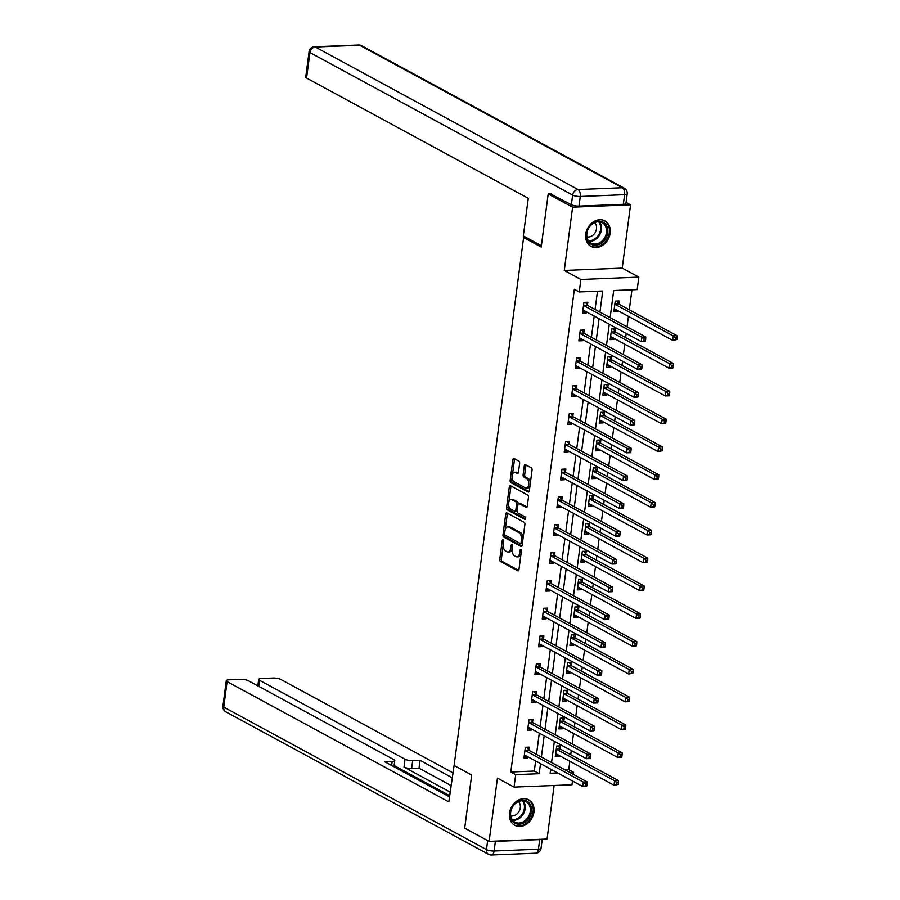 <?xml version="1.0" encoding="UTF-8"?>
<svg xmlns="http://www.w3.org/2000/svg" width="900" height="900" viewBox="0 0 900 900"><rect width="100%" height="100%" fill="white"/><g stroke="black" fill="none" stroke-linecap="round" stroke-linejoin="round"><path stroke-width="1.35" d="M503.055 539.752A1.282 0.686 -92.3 0 0 502.841 539.696A1.282 0.686 -92.3 0 0 502.223 540.619L499.77 559.204A1.823 0.979 -92.3 0 0 500.501 561.476L517.759 570.836A1.823 0.979 -92.3 0 0 518.062 570.915A1.823 0.979 -92.3 0 0 518.951 569.61L521.392 551.014A1.282 0.686 -92.3 0 0 520.886 549.428A1.282 0.686 -92.3 0 0 520.673 549.371A1.282 0.686 -92.3 0 0 520.054 550.283L519.739 552.69A5.839 3.15 -92.3 0 1 516.904 556.864A5.839 3.15 -92.3 0 1 515.936 556.627L514.496 555.851A5.839 3.15 -92.3 0 1 512.168 548.584L512.483 546.176A1.282 0.686 -92.3 0 0 511.965 544.59A1.282 0.686 -92.3 0 0 511.762 544.534A1.282 0.686 -92.3 0 0 511.132 545.456L510.817 547.852A5.839 3.15 -92.3 0 1 507.994 552.038A5.839 3.15 -92.3 0 1 507.015 551.79L505.575 551.014A5.839 3.15 -92.3 0 1 503.246 543.746L503.561 541.339A1.282 0.686 -92.3 0 0 503.055 539.752M585.731 234.124A14.513 11.644 118.5 0 0 591.03 246.386A14.513 11.644 118.5 0 0 610.166 233.134A14.513 11.644 118.5 0 0 604.867 220.871A14.513 11.644 118.5 0 0 585.731 234.124M509.512 813.082A14.513 11.644 118.5 0 0 514.811 825.345A14.513 11.644 118.5 0 0 533.947 812.104A14.513 11.644 118.5 0 0 528.649 799.83A14.513 11.644 118.5 0 0 509.512 813.082M519.626 463.399A1.823 0.979 -92.3 0 0 518.895 461.137L514.058 458.505A1.823 0.979 -92.3 0 0 513.754 458.426A1.823 0.979 -92.3 0 0 512.865 459.731L510.154 480.386A1.823 0.979 -92.3 0 0 510.885 482.647L528.131 492.007A1.823 0.979 -92.3 0 0 528.435 492.086A1.823 0.979 -92.3 0 0 529.324 490.781L532.046 470.137A1.823 0.979 -92.3 0 0 531.315 467.865L525.465 464.692A1.823 0.979 -92.3 0 0 525.161 464.625A1.823 0.979 -92.3 0 0 524.273 465.93L523.114 474.761A1.823 0.979 -92.3 0 0 523.845 477.034L526.748 478.609A4.883 2.632 -92.3 0 1 528.761 483.93A4.883 2.632 -92.3 0 1 526.32 488.16A4.883 2.632 -92.3 0 1 525.51 487.969L514.148 481.804A4.883 2.632 -92.3 0 1 512.134 476.471A4.883 2.632 -92.3 0 1 514.575 472.241A4.883 2.632 -92.3 0 1 515.385 472.444L517.275 473.468A1.823 0.979 -92.3 0 0 517.579 473.546A1.823 0.979 -92.3 0 0 518.467 472.241L519.626 463.399M626.074 202.399L630.562 204.829L572.614 207.169L548.19 193.928L541.204 247.05L523.62 237.51L454.106 765.495L471.69 775.024L464.692 828.146L489.116 841.387L497.441 778.117L514.046 787.117L515.689 774.641L510.806 771.998L574.358 289.282L579.24 291.938L580.883 279.461L638.831 277.121L637.189 289.598L613.699 290.543L610.133 317.644M572.614 207.169L564.278 270.45L580.883 279.461M506.891 512.921A1.823 0.979 -92.3 0 0 506.588 512.842A1.823 0.979 -92.3 0 0 505.71 514.148L502.988 534.791A1.823 0.979 -92.3 0 0 503.719 537.064L520.976 546.424A1.823 0.979 -92.3 0 0 521.28 546.502A1.823 0.979 -92.3 0 0 522.158 545.197L524.88 524.554A1.823 0.979 -92.3 0 0 524.149 522.281L506.891 512.921M506.565 507.589L509.287 486.945A1.823 0.979 -92.3 0 1 510.176 485.64A1.823 0.979 -92.3 0 1 510.48 485.719L527.738 495.079A1.823 0.979 -92.3 0 1 528.457 497.34L527.299 506.183A1.823 0.979 -92.3 0 1 526.41 507.488A1.823 0.979 -92.3 0 1 526.106 507.409L519.109 503.618A1.823 0.979 -92.3 0 0 518.805 503.539A1.823 0.979 -92.3 0 0 517.916 504.844L517.151 510.705A1.823 0.979 -92.3 0 0 517.882 512.977L525.161 516.926A1.282 0.686 -92.3 0 1 525.69 518.321A1.282 0.686 -92.3 0 1 525.06 519.424A1.282 0.686 -92.3 0 1 524.846 519.379L507.296 509.861A1.823 0.979 -92.3 0 1 506.565 507.589L508.14 507.521L508.59 504.034M548.19 193.928L551.295 193.804M489.116 841.387L547.065 839.048L554.119 785.498M526.061 237.409L523.62 237.51M510.806 771.998L534.296 771.041L535.624 760.984M536.49 754.391L539.291 733.174M540.158 726.581L542.947 705.364M543.814 698.783L546.604 677.554M547.481 670.972L550.271 649.755M551.137 643.163L553.928 621.945M554.794 615.352L557.595 594.135M558.461 587.554L561.251 566.325M562.118 559.744L564.919 538.526M565.785 531.934L568.575 510.716M569.441 504.124L572.231 482.906M573.097 476.325L575.899 455.096M576.765 448.515L579.555 427.298M580.421 420.705L583.222 399.488M584.089 392.895L586.879 371.678M587.745 365.096L590.535 343.868M591.413 337.286L594.202 316.069M595.069 309.476L597.476 291.195M528.896 750.015L529.267 747.135L525.352 747.293L523.946 757.991L527.861 757.834L527.996 756.844M532.553 722.216L532.935 719.325L529.02 719.482L527.602 730.181L531.529 730.024L531.653 729.034M536.209 694.406L536.591 691.515L532.676 691.673L531.27 702.371L535.185 702.214L535.32 701.224M539.876 666.596L540.259 663.716L536.332 663.874L534.926 674.561L538.841 674.404L538.976 673.414M543.533 638.786L543.915 635.906L540 636.064L538.594 646.762L542.509 646.594L542.632 645.615M547.2 610.988L547.571 608.096L543.656 608.254L542.25 618.952L546.165 618.795L546.3 617.805M550.856 583.178L551.239 580.286L547.324 580.444L545.918 591.143L549.832 590.985L549.956 589.995M554.512 555.368L554.895 552.488L550.98 552.645L549.574 563.332L553.489 563.175L553.624 562.185M558.18 527.558L558.562 524.678L554.648 524.835L553.23 535.534L557.145 535.365L557.28 534.386M561.836 499.759L562.219 496.868L558.304 497.025L556.898 507.724L560.812 507.566L560.936 506.576M565.504 471.949L565.875 469.058L561.96 469.215L560.554 479.914L564.469 479.756L564.604 478.766M569.16 444.139L569.543 441.259L565.627 441.416L564.221 452.104L568.136 451.946L568.26 450.956M572.816 416.329L573.199 413.449L569.284 413.606L567.877 424.305L571.793 424.136L571.928 423.157M576.484 388.53L576.866 385.639L572.951 385.796L571.534 396.495L575.449 396.338L575.584 395.348M580.14 360.72L580.523 357.829L576.607 357.986L575.201 368.685L579.116 368.527L579.24 367.537M583.808 332.91L584.179 330.03L580.264 330.188L578.857 340.875L582.773 340.718L582.908 339.728M587.464 305.1L587.846 302.22L583.931 302.377L582.525 313.076L586.44 312.907L586.564 311.929M564.908 769.804L568.755 769.646L569.858 761.288M570.724 754.706L571.275 750.521M572.141 743.94L573.525 733.489M574.391 726.896L574.942 722.722M575.809 716.13L577.181 705.679M578.048 699.086L578.599 694.913M579.465 688.32L580.837 677.869M581.704 671.288L582.255 667.102M583.121 660.521L584.505 650.059M585.371 643.477L585.923 639.293M586.789 632.711L588.161 622.26M589.028 615.668L589.579 611.494M590.445 604.901L591.829 594.45M592.695 587.857L593.246 583.684M594.113 577.091L595.485 566.64M596.351 560.059L596.903 555.874M597.769 549.293L599.141 538.83M600.019 532.249L600.559 528.064M601.436 521.483L602.809 511.031M603.675 504.439L604.226 500.265M605.092 493.673L606.465 483.221M607.331 476.629L607.883 472.455M608.749 465.863L610.133 455.411M610.999 448.83L611.55 444.645M612.416 438.064L613.789 427.601M614.655 421.02L615.206 416.835M616.072 410.254L617.456 399.803M618.322 393.21L618.874 389.036M619.74 382.444L621.113 371.993M621.979 365.4L622.53 361.226M623.396 354.634L624.769 344.183M625.635 337.601L626.186 333.416M627.053 326.835L628.436 316.373M629.303 309.791L631.935 289.811M550.53 770.389L552.803 770.299M560.216 748.755L560.599 745.864L556.684 746.021L555.266 756.72L559.192 756.562L559.316 755.572M563.873 720.945L564.255 718.065L560.34 718.222L558.934 728.91L562.849 728.752L562.984 727.762M567.54 693.135L567.923 690.255L563.996 690.413L562.59 701.111L566.505 700.942L566.64 699.964M571.196 665.336L571.579 662.445L567.664 662.602L566.257 673.301L570.173 673.144L570.296 672.154M574.864 637.526L575.235 634.635L571.32 634.793L569.914 645.491L573.829 645.334L573.964 644.344M578.52 609.716L578.903 606.836L574.988 606.994L573.581 617.681L577.496 617.524L577.62 616.534M582.176 581.906L582.559 579.026L578.644 579.184L577.238 589.883L581.153 589.714L581.288 588.735M585.844 554.108L586.226 551.216L582.311 551.374L580.894 562.072L584.809 561.915L584.944 560.925M589.5 526.298L589.883 523.406L585.967 523.564L584.561 534.262L588.476 534.105L588.6 533.115M593.168 498.488L593.539 495.608L589.624 495.765L588.217 506.452L592.133 506.295L592.268 505.305M596.824 470.678L597.206 467.798L593.291 467.955L591.885 478.654L595.8 478.485L595.924 477.506M600.48 442.879L600.863 439.988L596.947 440.145L595.541 450.844L599.456 450.686L599.591 449.696M604.148 415.069L604.53 412.178L600.615 412.335L599.197 423.034L603.113 422.876L603.248 421.886M607.804 387.259L608.186 384.379L604.271 384.536L602.865 395.224L606.78 395.066L606.904 394.076M611.471 359.449L611.842 356.569L607.928 356.726L606.521 367.425L610.436 367.256L610.571 366.277M615.127 331.639L615.51 328.759L611.595 328.916L610.189 339.615L614.104 339.457L614.227 338.468M618.795 303.84L619.166 300.949L615.251 301.106L613.845 311.805L617.76 311.647L617.895 310.657M564.278 270.45L622.226 268.11L630.562 204.829M622.226 268.11L638.831 277.121M568.755 769.646L573.637 772.301L573.368 774.394M572.501 780.986L571.995 784.778L514.046 787.117M599.951 312.131L602.73 290.993L579.24 291.938M515.689 774.641L539.19 773.696L540.506 763.627M541.373 757.046L544.174 735.817M545.04 729.236L547.83 708.019M548.696 701.426L551.498 680.209M552.364 673.616L555.154 652.399M556.02 645.817L558.81 624.589M559.676 618.008L562.477 596.79M563.344 590.197L566.134 568.98M567 562.387L569.801 541.17M570.668 534.589L573.457 513.36M574.324 506.779L577.114 485.561M577.991 478.969L580.781 457.751M581.648 451.159L584.438 429.941M585.304 423.36L588.105 402.131M588.971 395.55L591.761 374.332M592.627 367.74L595.429 346.522M596.295 339.93L599.085 318.713M550.688 769.151L550.148 773.246L557.685 772.942M569.79 772.459L573.637 772.301M609.266 324.236L606.465 345.454M605.599 352.046L602.809 373.264M601.942 379.845L599.153 401.074M598.275 407.655L595.485 428.873M594.619 435.465L591.829 456.683M590.962 463.275L588.161 484.493M587.295 491.074L584.505 512.303M583.639 518.884L580.837 540.101M579.971 546.694L577.181 567.911M576.315 574.504L573.525 595.721M572.659 602.303L569.858 623.531M568.991 630.113L566.201 651.33M565.335 657.923L562.534 679.14M561.668 685.732L558.877 706.95M558.011 713.531L555.221 734.76M554.344 741.341L551.554 762.559M534.296 771.041L539.19 773.696M559.192 756.562L555.548 754.594M527.861 757.834L524.227 755.854M531.529 730.024L527.884 728.044M562.849 728.752L559.215 726.784M535.185 702.214L531.551 700.245M566.505 700.942L562.871 698.974M538.841 674.404L535.207 672.435M570.173 673.144L566.539 671.164M542.509 646.594L538.875 644.625M573.829 645.334L570.195 643.365M546.165 618.795L542.531 616.815M577.496 617.524L573.851 615.555M549.832 590.985L546.188 589.016M581.153 589.714L577.519 587.745M553.489 563.175L549.855 561.206M584.809 561.915L581.175 559.935M557.145 535.365L553.511 533.396M588.476 534.105L584.842 532.136M560.812 507.566L557.179 505.586M592.133 506.295L588.499 504.326M564.469 479.756L560.835 477.787M595.8 478.485L592.166 476.516M568.136 451.946L564.502 449.978M599.456 450.686L595.822 448.706M571.793 424.136L568.159 422.168M603.113 422.876L599.479 420.907M575.449 396.338L571.815 394.358M606.78 395.066L603.146 393.098M579.116 368.527L575.483 366.559M610.436 367.256L606.803 365.287M582.773 340.718L579.139 338.749M614.104 339.457L610.47 337.478M586.44 312.907L582.806 310.939M617.76 311.647L614.126 309.679M507.994 552.038L509.558 551.97A5.839 3.15 -92.3 0 0 512.111 549.135M516.904 556.864L518.467 556.808A5.839 3.15 -92.3 0 0 520.999 554.062M503.168 545.31L501.345 559.136A1.823 0.979 -92.3 0 0 502.065 561.409L518.692 570.431M504.608 534.341L504.551 534.735A1.823 0.979 -92.3 0 0 505.282 537.007L521.91 546.019M507.521 513.259A1.823 0.979 -92.3 0 0 507.274 514.091L505.226 529.627M504.585 533.599A1.282 0.686 -92.3 0 0 505.091 535.185L520.245 543.409A1.282 0.686 -92.3 0 0 520.447 543.454A1.282 0.686 -92.3 0 0 521.077 542.543L521.404 540.011A5.839 3.15 -92.3 0 0 519.075 532.744L508.725 527.13A5.839 3.15 -92.3 0 0 507.746 526.882A5.839 3.15 -92.3 0 0 504.923 531.067L504.585 533.599M521.809 543.341A1.282 0.686 -92.3 0 0 522.023 543.398A1.282 0.686 -92.3 0 0 522.439 543.094M523.058 538.38A5.839 3.15 -92.3 0 0 520.639 532.676L519.075 532.744M507.746 526.882L509.31 526.826A5.839 3.15 -92.3 0 1 510.289 527.062L520.639 532.676M508.871 501.964L510.851 486.877L509.287 486.945M511.11 486.056A1.823 0.979 -92.3 0 0 510.851 486.877M527.04 507.004L520.673 503.55A1.823 0.979 -92.3 0 0 520.369 503.471A1.823 0.979 -92.3 0 0 520.076 503.572M525.589 518.873L508.86 509.794L507.296 509.861M511.853 499.669A4.883 2.632 -92.3 0 0 511.031 499.478A4.883 2.632 -92.3 0 0 508.601 503.707A4.883 2.632 -92.3 0 0 510.615 509.04L514.62 511.211A1.823 0.979 -92.3 0 0 514.924 511.279A1.823 0.979 -92.3 0 0 515.812 509.974L516.577 504.113A1.823 0.979 -92.3 0 0 515.846 501.84L511.853 499.669L513.416 499.613A4.883 2.632 -92.3 0 0 512.606 499.41L511.031 499.478M516.184 511.144A1.823 0.979 -92.3 0 0 516.488 511.223A1.823 0.979 -92.3 0 0 517.151 510.671M516.577 504.113L518.141 504.079A1.823 0.979 -92.3 0 0 517.421 501.784L515.846 501.84M513.416 499.613L517.421 501.784M508.14 507.521A1.823 0.979 -92.3 0 0 508.86 509.794M514.575 472.241L516.139 472.174A4.883 2.632 -92.3 0 1 516.949 472.376L518.209 473.062M526.32 488.16L527.895 488.104A4.883 2.632 -92.3 0 0 529.965 485.921M530.325 483.188A4.883 2.632 -92.3 0 0 528.311 478.541L526.748 478.609M526.095 465.041A1.823 0.979 -92.3 0 0 525.847 465.863L524.678 474.694A1.823 0.979 -92.3 0 0 525.409 476.966L528.311 478.541M512.134 477.157L511.718 480.319A1.823 0.979 -92.3 0 0 512.449 482.591L529.076 491.603M514.688 458.854A1.823 0.979 -92.3 0 0 514.44 459.675L512.494 474.424M555.604 754.234L556.74 754.178M555.649 753.84L555.806 753.806A1.856 1.001 87.7 0 1 555.885 753.795A1.856 1.001 87.7 0 1 556.189 753.874L614.014 785.239L614.599 780.784L618.514 780.626L560.689 749.261A1.856 1.001 87.7 0 1 560.34 748.935L558.236 745.965M616.86 782.764L616.624 784.541L618.199 784.485L618.435 782.696L616.86 782.764L614.599 780.784L556.774 749.419A1.856 1.001 87.7 0 1 556.425 749.092L556.301 748.913M618.199 784.485L614.014 785.239L616.624 784.541M618.514 780.626L618.435 782.696M525.409 755.438L524.273 755.505M586.867 785.745L587.104 783.967L585.54 784.024L585.304 785.812L586.867 785.745L586.597 786.352L582.683 786.51L524.869 755.145A1.856 1.001 -92.3 0 0 524.554 755.066A1.856 1.001 -92.3 0 0 524.486 755.077L524.329 755.1M585.304 785.812L582.683 786.51L583.268 782.055L587.183 781.886L529.369 750.533A1.856 1.001 -92.3 0 1 529.02 750.206L526.916 747.225M524.97 750.173L525.105 750.364A1.856 1.001 -92.3 0 0 525.454 750.69L583.268 782.055L585.54 784.024M587.104 783.967L587.183 781.886M530.899 805.781A12.555 10.069 -61.5 0 1 524.858 822.375A12.555 10.069 -61.5 0 1 510.998 818.55A12.555 10.069 -61.5 0 1 517.028 801.956A12.555 10.069 -61.5 0 1 530.899 805.781M511.245 817.819A11.633 9.326 118.5 0 0 514.913 822.127A11.633 9.326 118.5 0 0 526.646 819.18A11.633 9.326 118.5 0 0 529.673 805.995A11.633 9.326 118.5 0 0 526.005 801.686A11.633 9.326 118.5 0 0 514.271 804.623A11.633 9.326 118.5 0 0 511.245 817.819M510.705 815.816A8.28 6.638 118.5 0 0 518.299 812.543A8.28 6.638 118.5 0 0 519.885 803.824A8.28 6.638 118.5 0 0 518.423 801.596M513.608 824.58A14.422 11.565 118.5 0 0 514.069 824.839A14.422 11.565 118.5 0 0 528.626 821.194A14.422 11.565 118.5 0 0 532.373 804.836A14.422 11.565 118.5 0 0 527.827 799.492A14.422 11.565 118.5 0 0 527.344 799.256M607.117 226.822A12.555 10.069 -61.5 0 1 601.087 243.416A12.555 10.069 -61.5 0 1 587.216 239.591A12.555 10.069 -61.5 0 1 593.258 222.998A12.555 10.069 -61.5 0 1 607.117 226.822M587.464 238.86A11.633 9.326 118.5 0 0 591.131 243.169A11.633 9.326 118.5 0 0 602.865 240.221A11.633 9.326 118.5 0 0 605.891 227.025A11.633 9.326 118.5 0 0 602.224 222.716A11.633 9.326 118.5 0 0 590.49 225.664A11.633 9.326 118.5 0 0 587.464 238.86M586.935 236.857A8.28 6.638 118.5 0 0 594.518 233.584A8.28 6.638 118.5 0 0 596.104 224.865A8.28 6.638 118.5 0 0 594.653 222.638M589.837 245.621A14.422 11.565 118.5 0 0 590.288 245.88A14.422 11.565 118.5 0 0 604.845 242.224A14.422 11.565 118.5 0 0 608.591 225.877A14.422 11.565 118.5 0 0 604.046 220.534A14.422 11.565 118.5 0 0 603.574 220.297M454.275 764.235L448.808 801.866L227.104 681.604L223.751 707.096L486.473 849.611L487.654 840.6M450.101 792.079L404.021 767.081L405.045 759.24L259.526 680.299L258.727 686.351M405.045 759.24A5.58 1.44 7.5 0 0 412.684 760.635L411.649 768.476A5.58 1.44 -172.5 0 1 404.021 767.081M451.991 777.668L420.041 760.342L412.684 760.635M452.655 772.65L280.822 679.433A5.58 1.44 7.5 0 0 273.195 678.038L261.293 678.521A5.58 1.44 7.5 0 0 258.694 679.376A5.58 1.44 7.5 0 0 259.526 680.299M539.696 839.599L495.371 841.387L494.1 851.018L538.425 849.217L539.696 839.599A5.58 1.44 7.5 0 0 541.71 839.261M391.635 765.472L392.164 761.467A5.58 1.44 7.5 0 0 394.762 760.601A5.58 1.44 7.5 0 0 393.93 759.69L248.411 680.749A5.58 1.44 7.5 0 0 240.773 679.342L228.87 679.826A5.58 1.44 7.5 0 0 226.271 680.692A5.58 1.44 7.5 0 0 227.104 681.604M392.164 761.467L384.795 761.76L449.471 796.849M492.514 841.252A5.58 1.44 7.5 0 0 495.371 841.387M449.629 795.645L394.121 765.529M450.968 785.52L419.006 768.184L411.649 768.476M419.006 768.184L420.041 760.342M541.373 245.722L523.316 235.924L528.266 198.315L306.562 78.052A5.58 1.44 -172.5 0 1 305.73 77.13L309.082 51.637A5.58 1.44 7.5 0 0 309.926 52.56L306.562 78.052M579.004 206.1L623.329 204.311L624.6 194.681L580.275 196.47L579.004 206.1A5.58 1.44 -172.5 0 1 571.376 204.694L550.305 193.838M627.199 193.815A5.58 5.58 0 0 0 624.33 188.19A5.58 4.478 118.5 0 0 622.373 187.74L359.651 45.225L315.326 47.025L578.048 189.54L622.373 187.74A5.58 3.004 -92.3 0 1 624.6 194.681A5.58 1.44 7.5 0 0 627.199 193.815L625.939 203.445A5.58 1.44 -172.5 0 1 623.329 204.311M559.26 726.435L560.396 726.367M559.316 726.03L559.474 725.996A1.856 1.001 87.7 0 1 559.541 725.996A1.856 1.001 87.7 0 1 559.856 726.075L617.67 757.429L618.255 752.974L622.17 752.816L564.356 721.451A1.856 1.001 87.7 0 1 564.007 721.125L561.904 718.155M620.528 754.954L620.291 756.742L621.855 756.675L622.091 754.898L620.528 754.954L618.255 752.974L560.441 721.609A1.856 1.001 87.7 0 1 560.092 721.283L559.957 721.102M621.855 756.675L621.585 757.271L617.67 757.429L620.291 756.742M622.17 752.816L622.091 754.898M562.916 698.625L564.053 698.558M562.972 698.22L563.13 698.197A1.856 1.001 87.7 0 1 563.197 698.186A1.856 1.001 87.7 0 1 563.512 698.265L621.326 729.63L621.923 725.175L625.837 725.006L568.012 693.653A1.856 1.001 87.7 0 1 567.664 693.326L565.56 690.345M624.184 727.144L623.947 728.933L625.523 728.865L625.748 727.087L624.184 727.144L621.923 725.175L564.097 693.81A1.856 1.001 87.7 0 1 563.749 693.484L563.625 693.293M625.523 728.865L625.241 729.472L621.326 729.63L623.947 728.933M625.837 725.006L625.748 727.087M529.076 727.627L527.94 727.695M590.535 757.935L590.771 756.158L589.196 756.225L588.96 758.002L590.535 757.935L590.265 758.543L586.35 758.7L528.525 727.335A1.856 1.001 -92.3 0 0 528.221 727.256A1.856 1.001 -92.3 0 0 528.142 727.268L527.985 727.29M588.96 758.002L586.35 758.7L586.935 754.245L590.85 754.087L533.025 722.722A1.856 1.001 -92.3 0 1 532.676 722.396L530.572 719.426M528.637 722.374L528.761 722.554A1.856 1.001 -92.3 0 0 529.11 722.88L586.935 754.245L589.196 756.225M590.771 756.158L590.85 754.087M532.733 699.829L531.596 699.885M594.191 730.136L594.428 728.347L592.864 728.415L592.627 730.192L594.191 730.136L593.921 730.732L590.006 730.89L532.192 699.525A1.856 1.001 -92.3 0 0 531.877 699.446A1.856 1.001 -92.3 0 0 531.81 699.457L531.653 699.491M592.627 730.192L590.006 730.89L590.591 726.435L594.506 726.278L536.692 694.913A1.856 1.001 -92.3 0 1 536.344 694.586L534.24 691.616M532.294 694.564L532.429 694.744A1.856 1.001 -92.3 0 0 532.778 695.07L590.591 726.435L592.864 728.415M594.428 728.347L594.506 726.278M566.584 670.815L567.72 670.748M566.629 670.41L566.786 670.387A1.856 1.001 87.7 0 1 566.865 670.376A1.856 1.001 87.7 0 1 567.169 670.455L624.994 701.82L625.579 697.365L629.494 697.207L571.68 665.842A1.856 1.001 87.7 0 1 571.331 665.516L569.227 662.546M627.851 699.345L627.615 701.123L629.179 701.055L629.415 699.278L627.851 699.345L625.579 697.365L567.765 666A1.856 1.001 87.7 0 1 567.416 665.674L567.281 665.494M629.179 701.055L628.909 701.663L624.994 701.82L627.615 701.123M629.494 697.207L629.415 699.278M570.24 643.005L571.376 642.949M570.296 642.611L570.454 642.577A1.856 1.001 87.7 0 1 570.521 642.566A1.856 1.001 87.7 0 1 570.836 642.645L628.65 674.01L629.235 669.555L633.15 669.398L575.336 638.033A1.856 1.001 87.7 0 1 574.988 637.706L572.884 634.736M631.508 671.535L631.271 673.312L632.835 673.256L633.071 671.467L631.508 671.535L629.235 669.555L571.421 638.19A1.856 1.001 87.7 0 1 571.072 637.864L570.949 637.684M632.835 673.256L628.65 674.01L631.271 673.312M633.15 669.398L633.071 671.467M573.908 615.206L575.044 615.139M573.952 614.801L574.11 614.768A1.856 1.001 87.7 0 1 574.189 614.768A1.856 1.001 87.7 0 1 574.493 614.846L632.317 646.2L632.903 641.745L636.817 641.587L578.992 610.222A1.856 1.001 87.7 0 1 578.655 609.896L576.551 606.926M635.164 643.725L634.939 645.514L636.502 645.446L636.739 643.658L635.164 643.725L632.903 641.745L575.077 610.38A1.856 1.001 87.7 0 1 574.729 610.054L574.605 609.874M636.502 645.446L636.232 646.043L632.317 646.2L634.939 645.514M636.817 641.587L636.739 643.658M536.389 672.019L535.252 672.086M597.859 702.326L598.084 700.549L596.52 700.605L596.284 702.394L597.859 702.326L597.577 702.923L593.663 703.08L535.849 671.726A1.856 1.001 -92.3 0 0 535.534 671.648A1.856 1.001 -92.3 0 0 535.466 671.648L535.309 671.681M596.284 702.394L593.663 703.08L594.259 698.625L598.174 698.467L540.349 667.102A1.856 1.001 -92.3 0 1 540 666.776L537.896 663.806M535.961 666.754L536.085 666.934A1.856 1.001 -92.3 0 0 536.434 667.26L594.259 698.625L596.52 700.605M598.084 700.549L598.174 698.467M540.056 644.209L538.92 644.276M601.515 674.516L601.751 672.739L600.188 672.795L599.951 674.584L601.515 674.516L601.245 675.124L597.33 675.281L539.505 643.916A1.856 1.001 -92.3 0 0 539.201 643.837A1.856 1.001 -92.3 0 0 539.123 643.849L538.965 643.871M599.951 674.584L597.33 675.281L597.915 670.826L601.83 670.658L544.016 639.304A1.856 1.001 -92.3 0 1 543.668 638.977L541.564 635.996M539.618 638.944L539.752 639.135A1.856 1.001 -92.3 0 0 540.101 639.461L597.915 670.826L600.188 672.795M601.751 672.739L601.83 670.658M543.712 616.399L542.576 616.466M605.171 646.706L605.408 644.929L603.844 644.996L603.607 646.774L605.171 646.706L604.901 647.314L600.986 647.471L543.173 616.106A1.856 1.001 -92.3 0 0 542.858 616.028A1.856 1.001 -92.3 0 0 542.79 616.039L542.632 616.061M603.607 646.774L600.986 647.471L601.571 643.016L605.486 642.859L547.673 611.494A1.856 1.001 -92.3 0 1 547.324 611.168L545.22 608.197M543.285 611.145L543.409 611.325A1.856 1.001 -92.3 0 0 543.757 611.651L601.571 643.016L603.844 644.996M605.408 644.929L605.486 642.859M577.564 587.396L578.7 587.329M577.62 586.991L577.778 586.969A1.856 1.001 87.7 0 1 577.845 586.957A1.856 1.001 87.7 0 1 578.16 587.036L635.974 618.401L636.559 613.946L640.474 613.778L582.66 582.424A1.856 1.001 87.7 0 1 582.311 582.097L580.207 579.116M638.831 615.915L638.595 617.704L640.159 617.636L640.395 615.859L638.831 615.915L636.559 613.946L578.745 582.581A1.856 1.001 87.7 0 1 578.396 582.255L578.261 582.064M640.159 617.636L639.889 618.244L635.974 618.401L638.595 617.704M640.474 613.778L640.395 615.859M547.38 588.6L546.244 588.656M608.839 618.908L609.075 617.119L607.5 617.186L607.275 618.964L608.839 618.908L608.569 619.504L604.654 619.661L546.829 588.296A1.856 1.001 -92.3 0 0 546.525 588.217A1.856 1.001 -92.3 0 0 546.446 588.229L546.289 588.262M607.275 618.964L604.654 619.661L605.239 615.206L609.154 615.049L551.329 583.684A1.856 1.001 -92.3 0 1 550.98 583.357L548.887 580.387M546.941 583.335L547.065 583.515A1.856 1.001 -92.3 0 0 547.414 583.841L605.239 615.206L607.5 617.186M609.075 617.119L609.154 615.049M581.22 559.586L582.367 559.519M581.276 559.181L581.434 559.159A1.856 1.001 87.7 0 1 581.501 559.148A1.856 1.001 87.7 0 1 581.816 559.226L639.63 590.591L640.226 586.136L644.141 585.979L586.316 554.614A1.856 1.001 87.7 0 1 585.967 554.288L583.864 551.306M642.488 588.116L642.251 589.894L643.826 589.826L644.051 588.049L642.488 588.116L640.226 586.136L582.401 554.771A1.856 1.001 87.7 0 1 582.053 554.445L581.929 554.265M643.826 589.826L643.556 590.434L639.63 590.591L642.251 589.894M644.141 585.979L644.051 588.049M551.036 560.79L549.9 560.858M612.495 591.097L612.731 589.309L611.168 589.376L610.931 591.165L612.495 591.097L612.225 591.694L608.31 591.851L550.496 560.498A1.856 1.001 -92.3 0 0 550.181 560.419A1.856 1.001 -92.3 0 0 550.114 560.419L549.956 560.452M610.931 591.165L608.31 591.851L608.895 587.396L612.81 587.239L554.996 555.874A1.856 1.001 -92.3 0 1 554.648 555.548L552.544 552.577M550.597 555.525L550.733 555.705A1.856 1.001 -92.3 0 0 551.081 556.031L608.895 587.396L611.168 589.376M612.731 589.309L612.81 587.239M584.887 531.776L586.024 531.72M584.944 531.382L585.101 531.349A1.856 1.001 87.7 0 1 585.169 531.337A1.856 1.001 87.7 0 1 585.472 531.416L643.298 562.781L643.883 558.326L647.798 558.169L589.984 526.804A1.856 1.001 87.7 0 1 589.635 526.477L587.531 523.507M646.155 560.306L645.919 562.084L647.482 562.028L647.719 560.239L646.155 560.306L643.883 558.326L586.069 526.961A1.856 1.001 87.7 0 1 585.72 526.635L585.585 526.455M647.482 562.028L643.298 562.781L645.919 562.084M647.798 558.169L647.719 560.239M554.704 532.98L553.556 533.048M616.163 563.288L616.387 561.51L614.824 561.566L614.587 563.355L616.163 563.288L615.893 563.895L611.966 564.053L554.153 532.688A1.856 1.001 -92.3 0 0 553.837 532.609A1.856 1.001 -92.3 0 0 553.77 532.62L553.613 532.642M614.587 563.355L611.966 564.053L612.562 559.597L616.477 559.429L558.653 528.075A1.856 1.001 -92.3 0 1 558.304 527.749L556.2 524.767M554.265 527.715L554.389 527.906A1.856 1.001 -92.3 0 0 554.738 528.233L612.562 559.597L614.824 561.566M616.387 561.51L616.477 559.429M588.544 503.978L589.68 503.91M588.6 503.572L588.758 503.539A1.856 1.001 87.7 0 1 588.825 503.539A1.856 1.001 87.7 0 1 589.14 503.606L646.954 534.971L647.539 530.516L651.454 530.359L593.64 498.994A1.856 1.001 87.7 0 1 593.291 498.668L591.188 495.697M649.811 532.496L649.575 534.285L651.139 534.217L651.375 532.429L649.811 532.496L647.539 530.516L589.725 499.151A1.856 1.001 87.7 0 1 589.376 498.825L589.252 498.645M651.139 534.217L650.869 534.814L646.954 534.971L649.575 534.285M651.454 530.359L651.375 532.429M558.36 505.17L557.224 505.238M619.819 535.477L620.055 533.7L618.491 533.767L618.255 535.545L619.819 535.477L619.549 536.085L615.634 536.243L557.809 504.877A1.856 1.001 -92.3 0 0 557.505 504.799A1.856 1.001 -92.3 0 0 557.438 504.81L557.28 504.832M618.255 535.545L615.634 536.243L616.219 531.788L620.134 531.63L562.32 500.265A1.856 1.001 -92.3 0 1 561.971 499.939L559.868 496.969M557.921 499.916L558.056 500.096A1.856 1.001 -92.3 0 0 558.405 500.423L616.219 531.788L618.491 533.767M620.055 533.7L620.134 531.63M592.211 476.168L593.347 476.1M592.256 475.762L592.414 475.74A1.856 1.001 87.7 0 1 592.492 475.729A1.856 1.001 87.7 0 1 592.796 475.808L650.621 507.173L651.206 502.718L655.121 502.549L597.296 471.195A1.856 1.001 87.7 0 1 596.959 470.869L594.855 467.887M653.467 504.686L653.242 506.475L654.806 506.407L655.043 504.63L653.467 504.686L651.206 502.718L593.381 471.353A1.856 1.001 87.7 0 1 593.044 471.026L592.909 470.835M654.806 506.407L654.536 507.015L650.621 507.173L653.242 506.475M655.121 502.549L655.043 504.63M562.016 477.371L560.88 477.428M623.475 507.679L623.711 505.89L622.148 505.957L621.911 507.735L623.475 507.679L623.205 508.275L619.29 508.433L561.476 477.067A1.856 1.001 -92.3 0 0 561.161 476.989A1.856 1.001 -92.3 0 0 561.094 477L560.936 477.034M621.911 507.735L619.29 508.433L619.875 503.978L623.79 503.82L565.976 472.455A1.856 1.001 -92.3 0 1 565.627 472.129L563.524 469.159M561.589 472.106L561.712 472.286A1.856 1.001 -92.3 0 0 562.061 472.613L619.875 503.978L622.148 505.957M623.711 505.89L623.79 503.82M595.867 448.358L597.004 448.29M595.924 447.952L596.081 447.93A1.856 1.001 87.7 0 1 596.149 447.919A1.856 1.001 87.7 0 1 596.464 447.998L654.278 479.363L654.863 474.907L658.778 474.75L600.964 443.385A1.856 1.001 87.7 0 1 600.615 443.059L598.511 440.077M657.135 476.887L656.899 478.665L658.462 478.598L658.699 476.82L657.135 476.887L654.863 474.907L597.049 443.543A1.856 1.001 87.7 0 1 596.7 443.216L596.565 443.036M658.462 478.598L658.192 479.205L654.278 479.363L656.899 478.665M658.778 474.75L658.699 476.82M565.684 449.561L564.548 449.629M627.143 479.869L627.379 478.08L625.804 478.147L625.579 479.936L627.143 479.869L626.873 480.465L622.957 480.623L565.132 449.257A1.856 1.001 -92.3 0 0 564.829 449.19A1.856 1.001 -92.3 0 0 564.75 449.19L564.592 449.224M625.579 479.936L622.957 480.623L623.543 476.168L627.457 476.01L569.632 444.645A1.856 1.001 -92.3 0 1 569.295 444.319L567.191 441.349M565.245 444.296L565.38 444.476A1.856 1.001 -92.3 0 0 565.717 444.803L623.543 476.168L625.804 478.147M627.379 478.08L627.457 476.01M599.524 420.548L600.671 420.491M599.58 420.154L599.738 420.12A1.856 1.001 87.7 0 1 599.816 420.109A1.856 1.001 87.7 0 1 600.12 420.188L657.945 451.553L658.53 447.098L662.445 446.94L604.62 415.575A1.856 1.001 87.7 0 1 604.271 415.249L602.168 412.279M660.791 449.077L660.555 450.855L662.13 450.799L662.366 449.01L660.791 449.077L658.53 447.098L600.705 415.733A1.856 1.001 87.7 0 1 600.356 415.406L600.232 415.226M662.13 450.799L657.945 451.553L660.555 450.855M662.445 446.94L662.366 449.01M569.34 421.751L568.204 421.819M630.799 452.059L631.035 450.281L629.471 450.338L629.235 452.126L630.799 452.059L630.529 452.666L626.614 452.824L568.8 421.459A1.856 1.001 -92.3 0 0 568.485 421.38A1.856 1.001 -92.3 0 0 568.418 421.391L568.26 421.414M629.235 452.126L626.614 452.824L627.199 448.369L631.114 448.2L573.3 416.846A1.856 1.001 -92.3 0 1 572.951 416.52L570.847 413.539M568.901 416.486L569.036 416.678A1.856 1.001 -92.3 0 0 569.385 417.004L627.199 448.369L629.471 450.338M631.035 450.281L631.114 448.2M603.191 392.749L604.327 392.681M603.248 392.344L603.405 392.31A1.856 1.001 87.7 0 1 603.472 392.31A1.856 1.001 87.7 0 1 603.788 392.377L661.601 423.743L662.186 419.287L666.101 419.13L608.288 387.765A1.856 1.001 87.7 0 1 607.939 387.439L605.835 384.469M664.459 421.267L664.222 423.056L665.786 422.989L666.023 421.2L664.459 421.267L662.186 419.287L604.373 387.923A1.856 1.001 87.7 0 1 604.024 387.596L603.889 387.416M665.786 422.989L665.516 423.585L661.601 423.743L664.222 423.056M666.101 419.13L666.023 421.2M573.007 393.941L571.86 394.009M634.466 424.249L634.702 422.471L633.127 422.539L632.891 424.316L634.466 424.249L634.196 424.856L630.281 425.014L572.456 393.649A1.856 1.001 -92.3 0 0 572.153 393.57A1.856 1.001 -92.3 0 0 572.074 393.581L571.916 393.604M632.891 424.316L630.281 425.014L630.866 420.559L634.781 420.401L576.956 389.036A1.856 1.001 -92.3 0 1 576.607 388.71L574.504 385.729M572.569 388.688L572.692 388.868A1.856 1.001 -92.3 0 0 573.041 389.194L630.866 420.559L633.127 422.539M634.702 422.471L634.781 420.401M606.847 364.939L607.984 364.871M606.904 364.534L607.061 364.511A1.856 1.001 87.7 0 1 607.129 364.5A1.856 1.001 87.7 0 1 607.444 364.579L665.258 395.944L665.842 391.478L669.769 391.32L611.944 359.966A1.856 1.001 87.7 0 1 611.595 359.629L609.491 356.659M668.115 393.457L667.879 395.246L669.442 395.179L669.679 393.401L668.115 393.457L665.842 391.478L608.029 360.124A1.856 1.001 87.7 0 1 607.68 359.798L607.556 359.606M669.442 395.179L669.173 395.786L665.258 395.944L667.879 395.246M669.769 391.32L669.679 393.401M576.664 366.142L575.528 366.199M638.123 396.45L638.359 394.661L636.795 394.729L636.559 396.506L638.123 396.45L637.852 397.046L633.938 397.204L576.113 365.839A1.856 1.001 -92.3 0 0 575.809 365.76A1.856 1.001 -92.3 0 0 575.741 365.771L575.584 365.805M636.559 396.506L633.938 397.204L634.523 392.749L638.438 392.591L580.624 361.226A1.856 1.001 -92.3 0 1 580.275 360.9L578.171 357.93M576.225 360.877L576.36 361.058A1.856 1.001 -92.3 0 0 576.709 361.384L634.523 392.749L636.795 394.729M638.359 394.661L638.438 392.591M610.515 337.129L611.651 337.061M610.56 336.724L610.717 336.701A1.856 1.001 87.7 0 1 610.796 336.69A1.856 1.001 87.7 0 1 611.1 336.769L668.925 368.134L669.51 363.679L673.425 363.521L615.611 332.156A1.856 1.001 87.7 0 1 615.262 331.83L613.159 328.849M671.783 365.659L671.546 367.436L673.11 367.369L673.346 365.591L671.783 365.659L669.51 363.679L611.685 332.314A1.856 1.001 87.7 0 1 611.347 331.988L611.212 331.808M673.11 367.369L672.84 367.976L668.925 368.134L671.546 367.436M673.425 363.521L673.346 365.591M580.32 338.332L579.184 338.4M641.779 368.64L642.015 366.851L640.451 366.919L640.215 368.707L641.779 368.64L641.509 369.236L637.594 369.394L579.78 338.029A1.856 1.001 -92.3 0 0 579.465 337.961A1.856 1.001 -92.3 0 0 579.398 337.961L579.24 337.995M640.215 368.707L637.594 369.394L638.179 364.939L642.105 364.781L584.28 333.416A1.856 1.001 -92.3 0 1 583.931 333.09L581.827 330.12M579.893 333.067L580.016 333.248A1.856 1.001 -92.3 0 0 580.365 333.574L638.179 364.939L640.451 366.919M642.015 366.851L642.105 364.781M614.171 309.319L615.308 309.262M614.227 308.925L614.385 308.891A1.856 1.001 87.7 0 1 614.452 308.88A1.856 1.001 87.7 0 1 614.768 308.959L672.581 340.324L673.166 335.869L677.081 335.711L619.268 304.346A1.856 1.001 87.7 0 1 618.919 304.02L616.815 301.05M675.439 337.849L675.202 339.626L676.766 339.57L677.002 337.781L675.439 337.849L673.166 335.869L615.352 304.504A1.856 1.001 87.7 0 1 615.004 304.178L614.869 303.998M676.766 339.57L672.581 340.324L675.202 339.626M677.081 335.711L677.002 337.781M583.988 310.522L582.851 310.59M645.446 340.83L645.683 339.053L644.119 339.109L643.883 340.897L645.446 340.83L645.176 341.438L641.261 341.595L583.436 310.23A1.856 1.001 -92.3 0 0 583.133 310.151A1.856 1.001 -92.3 0 0 583.054 310.162L582.896 310.185M643.883 340.897L641.261 341.595L641.846 337.129L645.761 336.971L587.947 305.618A1.856 1.001 -92.3 0 1 587.599 305.291L585.495 302.31M583.549 305.257L583.684 305.449A1.856 1.001 -92.3 0 0 584.021 305.775L641.846 337.129L644.119 339.109M645.683 339.053L645.761 336.971M503.527 540.562L502.223 540.619M521.359 550.238L520.054 550.283M512.449 545.4L511.132 545.456M512.269 547.796L510.817 547.852M521.179 552.634L519.739 552.69M518.355 570.814L517.759 570.836M502.065 561.409L500.501 561.476M501.345 559.136L499.77 559.204M521.572 546.401L520.976 546.424M505.282 537.007L503.719 537.064M504.551 534.735L502.988 534.791M507.274 514.091L505.71 514.148M522.517 542.486L521.077 542.543M522.855 539.944L521.404 540.011M510.289 527.062L508.725 527.13M526.714 507.386L526.106 507.409M520.673 503.55L519.109 503.618M517.252 509.918L515.812 509.974M517.882 473.445L517.275 473.468M516.949 472.376L515.385 472.444M525.409 476.966L523.845 477.034M524.678 474.694L523.114 474.761M525.847 465.863L524.273 465.93M528.739 491.985L528.131 492.007M512.449 482.591L510.885 482.647M511.718 480.319L510.154 480.386M514.44 459.675L512.865 459.731M560.689 749.261L556.774 749.419M560.34 748.935L556.425 749.092M525.105 750.364L529.02 750.206M525.454 750.69L529.369 750.533M523.181 800.809A11.633 9.326 -61.5 0 1 524.576 803.227A11.633 9.326 -61.5 0 1 522.697 815.006A11.633 9.326 -61.5 0 1 512.64 820.238M512.168 819.607A11.25 9.022 118.5 0 0 521.944 814.59A11.25 9.022 118.5 0 0 523.8 803.16A11.25 9.022 118.5 0 0 522.394 800.752M599.411 221.85A11.633 9.326 -61.5 0 1 600.806 224.269A11.633 9.326 -61.5 0 1 598.916 236.036A11.633 9.326 -61.5 0 1 588.859 241.279M588.398 240.649A11.25 9.022 118.5 0 0 598.163 235.62A11.25 9.022 118.5 0 0 600.019 224.201A11.25 9.022 118.5 0 0 598.613 221.794M222.919 706.185A5.58 5.58 0 0 0 225.787 711.81A5.58 4.478 118.5 0 1 223.751 707.096A5.58 1.44 -172.5 0 1 222.919 706.185L226.271 680.692M541.035 848.363A5.58 1.44 -172.5 0 1 538.425 849.217A5.58 3.004 -92.3 0 1 535.725 853.211A5.58 5.58 0 0 0 541.035 848.363L542.227 839.25M488.509 854.325A5.58 5.58 0 0 0 491.4 855A5.58 3.004 87.7 0 0 494.1 851.018A5.58 1.44 -172.5 0 1 486.473 849.611A5.58 4.478 118.5 0 0 488.509 854.325L225.787 711.81M571.376 204.694L572.648 195.075L309.926 52.56A5.58 4.478 118.5 0 1 315.326 47.025A5.58 3.004 -92.3 0 0 314.392 46.789L358.718 45A5.58 3.004 87.7 0 1 359.651 45.225A5.58 4.478 118.5 0 1 361.609 45.675A5.58 5.58 0 0 0 358.718 45M572.648 195.075A5.58 1.44 7.5 0 0 580.275 196.47A5.58 3.004 87.7 0 0 578.048 189.54A5.58 4.478 118.5 0 0 572.648 195.075M564.356 721.451L560.441 721.609M564.007 721.125L560.092 721.283M568.012 693.653L564.097 693.81M567.664 693.326L563.749 693.484M528.761 722.554L532.676 722.396M529.11 722.88L533.025 722.722M532.429 694.744L536.344 694.586M532.778 695.07L536.692 694.913M571.68 665.842L567.765 666M571.331 665.516L567.416 665.674M575.336 638.033L571.421 638.19M574.988 637.706L571.072 637.864M578.992 610.222L575.077 610.38M578.655 609.896L574.729 610.054M536.085 666.934L540 666.776M536.434 667.26L540.349 667.102M539.752 639.135L543.668 638.977M540.101 639.461L544.016 639.304M543.409 611.325L547.324 611.168M543.757 611.651L547.673 611.494M582.66 582.424L578.745 582.581M582.311 582.097L578.396 582.255M547.065 583.515L550.98 583.357M547.414 583.841L551.329 583.684M586.316 554.614L582.401 554.771M585.967 554.288L582.053 554.445M550.733 555.705L554.648 555.548M551.081 556.031L554.996 555.874M589.984 526.804L586.069 526.961M589.635 526.477L585.72 526.635M554.389 527.906L558.304 527.749M554.738 528.233L558.653 528.075M593.64 498.994L589.725 499.151M593.291 498.668L589.376 498.825M558.056 500.096L561.971 499.939M558.405 500.423L562.32 500.265M597.296 471.195L593.381 471.353M596.959 470.869L593.044 471.026M561.712 472.286L565.627 472.129M562.061 472.613L565.976 472.455M600.964 443.385L597.049 443.543M600.615 443.059L596.7 443.216M565.38 444.476L569.295 444.319M565.717 444.803L569.632 444.645M604.62 415.575L600.705 415.733M604.271 415.249L600.356 415.406M569.036 416.678L572.951 416.52M569.385 417.004L573.3 416.846M608.288 387.765L604.373 387.923M607.939 387.439L604.024 387.596M572.692 388.868L576.607 388.71M573.041 389.194L576.956 389.036M611.944 359.966L608.029 360.124M611.595 359.629L607.68 359.798M576.36 361.058L580.275 360.9M576.709 361.384L580.624 361.226M615.611 332.156L611.685 332.314M615.262 331.83L611.347 331.988M580.016 333.248L583.931 333.09M580.365 333.574L584.28 333.416M619.268 304.346L615.352 304.504M618.919 304.02L615.004 304.178M583.684 305.449L587.599 305.291M584.021 305.775L587.947 305.618M522.023 543.398L520.447 543.454M520.369 503.471L518.805 503.539M516.488 511.223L514.924 511.279M535.725 853.211L491.4 855M394.762 760.601L393.964 766.732M258.694 679.376L257.839 685.867M314.392 46.789A5.58 5.58 0 0 0 309.082 51.637M624.33 188.19L361.609 45.675"/></g></svg>
